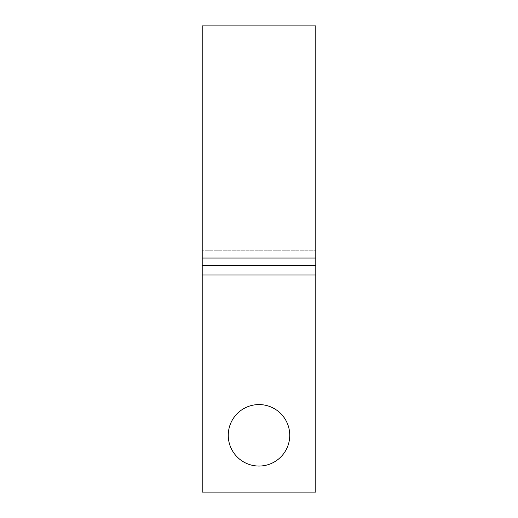<?xml version="1.0" encoding="UTF-8"?>
<svg xmlns="http://www.w3.org/2000/svg" width="518" height="518" viewBox="0 0 518 518"><rect width="100%" height="100%" fill="white"/><g stroke="black" fill="none" stroke-linecap="round" stroke-linejoin="round"><path stroke-width="0.39" stroke-dasharray="2.59 1.94" d="M228.257 435.308A30.743 30.743 0 0 1 259 404.571A30.743 30.743 0 0 1 289.743 435.308A30.743 30.743 0 0 1 259 466.051A30.743 30.743 0 0 1 228.257 435.308M202.208 25.9L202.208 492.1L315.792 492.1L315.792 141.977L315.792 275.013L202.208 275.013M315.792 25.9L315.792 141.977L202.208 141.977L315.792 141.977L315.792 33.171L202.208 33.171M315.792 258.055L202.208 258.055M315.792 275.013L315.792 250.783L202.208 250.783L315.792 250.783L315.792 33.171M315.792 265.32L202.208 265.32"/><path stroke-width="0.78" d="M289.743 435.308A30.743 30.743 0 0 0 259 404.571A30.743 30.743 0 0 0 228.257 435.308A30.743 30.743 0 0 0 259 466.051A30.743 30.743 0 0 0 289.743 435.308M202.208 275.013L202.208 492.1L315.792 492.1L315.792 275.013L202.208 275.013L202.208 25.9L315.792 25.9L315.792 258.055L202.208 258.055M315.792 275.013L315.792 258.055M315.792 265.32L202.208 265.32"/></g></svg>
